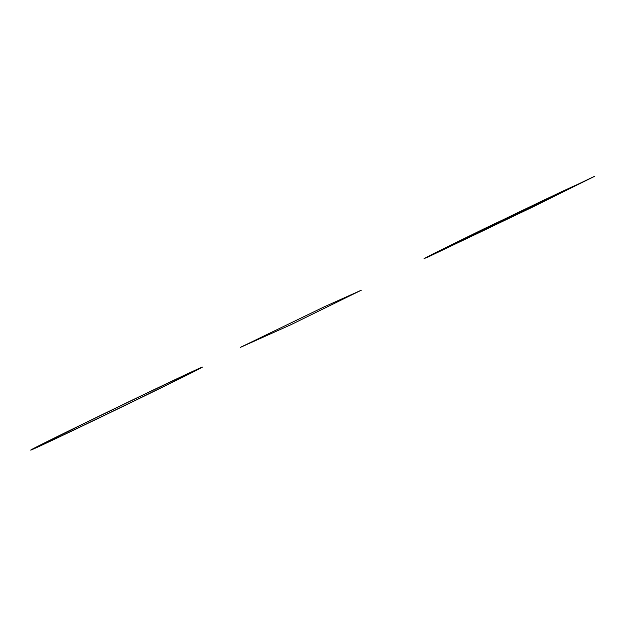 <?xml version="1.0" encoding="UTF-8"?>
<svg xmlns="http://www.w3.org/2000/svg" width="626" height="626" viewBox="0 0 626 626"><rect width="100%" height="100%" fill="white"/><g stroke="black" fill="none" stroke-linecap="round" stroke-linejoin="round"><path stroke-width="0.94" d="M427.511 257.27L534.643 206.095L594.7 176.266L484.133 228.748L433.63 253.608L424.076 258.569L427.511 257.27M240.407 347.367L324.104 306.881L361.343 290.182L290.918 324.714L240.407 347.367M446.776 247.896A72.78 0.634 154.2 0 0 557.422 194.678A72.78 0.634 154.2 0 0 523.97 209.679A72.78 0.634 154.2 0 0 446.776 247.896M458.013 242.426A59.713 0.524 154.2 0 0 548.799 198.763A59.713 0.524 154.2 0 0 521.356 211.072A59.713 0.524 154.2 0 0 458.013 242.426M43.405 444.21A85.097 0.743 154.2 0 0 172.768 381.993A85.097 0.743 154.2 0 0 133.659 399.537A85.097 0.743 154.2 0 0 43.405 444.21M34.735 448.435A95.175 0.829 154.2 0 0 179.419 378.847A95.175 0.829 154.2 0 0 135.678 398.465A95.175 0.829 154.2 0 0 34.735 448.435M465.079 238.983L523.054 211.291L553.697 195.852L495.722 223.545L465.079 238.983"/></g></svg>
